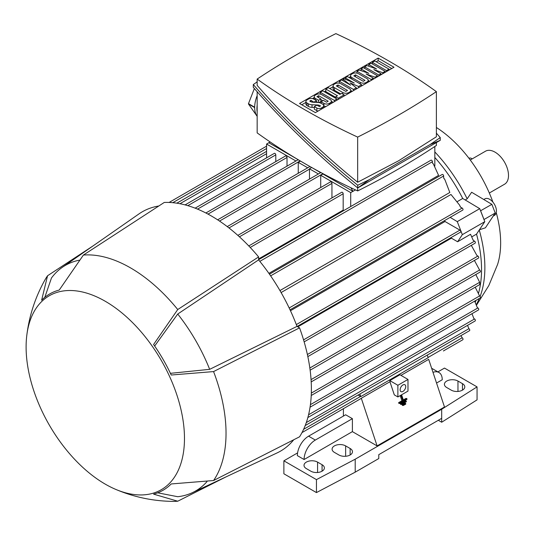 <?xml version="1.0" encoding="UTF-8"?>
<svg xmlns="http://www.w3.org/2000/svg" width="535" height="535" viewBox="0 0 535 535"><rect width="100%" height="100%" fill="white"/><g stroke="black" fill="none" stroke-linecap="round" stroke-linejoin="round"><path stroke-width="0.8" d="M489.318 193.021L504.558 184.221A19.059 11.008 -120 0 0 507.481 168.946A19.059 11.008 -120 0 0 495.029 152.147A19.059 11.008 -120 0 0 485.499 151.204L470.258 160.005M468.928 158.24A6.353 3.671 -60 0 1 471.255 158.32L472.218 158.875M476.591 305.044L488.796 285.616L497.583 264.457A96.099 55.479 -120 0 0 500.646 242.937A96.099 55.479 -120 0 0 496.259 212.662M492.922 202.136A96.099 55.479 -120 0 0 436.386 127.484M476.364 304.455A115.079 66.44 -120 0 0 479.313 298.45M480.109 296.457A115.079 66.44 -120 0 0 484.864 267.54A115.079 66.44 -120 0 0 479.26 230.023M457.425 201.528L462.701 198.478L479.741 208.657L483.968 219.557L495.229 213.024L485.426 227.796L479.42 229.776M465.189 199.963L467.169 198.819L471.636 192.252L491.866 204.337L480.564 210.783M467.169 198.819A115.079 66.44 -120 0 0 434.828 151.94M483.968 219.557L484.797 221.684L476.531 234.123A115.159 66.487 60 0 1 478.551 293.08M476.043 300.342A115.159 66.487 60 0 1 475.247 302.161M476.531 234.123L471.937 236.778M479.681 284.219L479.681 282.273L475.796 274.542M307.859 417.541L475.127 320.973A1.19 0.689 -120 0 0 475.374 320.425A1.19 0.689 -120 0 0 474.532 318.967L473.89 318.592L471.97 313.717M305.211 425.559L469.516 330.697A1.19 0.689 -120 0 0 469.757 330.155A1.19 0.689 -120 0 0 468.914 328.691L467.523 325.36M358.076 395.037L360.53 396.455A1.19 0.689 60 0 1 360.75 396.616L428.14 357.714L427.271 355.086M389.801 380.606L397.88 385.274L407.984 379.435L399.906 374.774L389.801 380.606A1.19 0.689 60 0 1 390.015 381.381A1.19 0.689 60 0 1 389.941 381.736L361.299 398.267A1.19 0.689 60 0 1 361.125 398.461L301.994 432.601L343.403 408.693L343.403 416.076M443.401 350.96A1.19 0.689 -120 0 0 443.415 350.953L462.775 339.778A1.19 0.689 -120 0 0 463.022 339.23A1.19 0.689 -120 0 0 462.18 337.772L460.923 335.659M343.63 210.623A115.159 66.487 -120 0 0 343.176 210.115L258.606 258.94M432.414 162.847L433.424 164.091L438.593 175.38L268.891 273.358M443.649 177.861L444.926 179.753L449.821 192.486L279.945 290.558M281.102 292.551L450.978 194.479L459.552 205.079L460.414 207.058L462.18 208.082L289.167 307.966M290.472 310.735L445.006 221.51A115.159 66.487 -120 0 0 444.598 220.58M434.828 157.484A115.159 66.487 60 0 1 462.701 198.478M297.139 326.464L460.528 232.13A1.19 0.689 -120 0 0 460.775 231.588A1.19 0.689 -120 0 0 459.933 230.124L445.006 221.51M297.808 326.845L451.4 238.169A115.159 66.487 -120 0 0 451.186 237.52M450.156 217.37L457.278 221.624L462.334 234.651L457.612 241.76L451.4 238.169M479.741 208.657L457.278 221.624M484.797 221.684L462.334 234.651M304.154 341.865L475.127 243.157A1.19 0.689 -120 0 0 475.374 242.609A1.19 0.689 -120 0 0 474.532 241.151L473.234 240.402L470.553 234.283L457.612 241.76M434.828 146.503L434.828 166.057M295.935 160.995L266.577 144.042L266.577 157.838M266.577 144.042L268.817 142.751L297.814 159.49M275.786 161.603L275.786 154.876A1.19 0.689 -120 0 0 274.943 153.411A1.19 0.689 -120 0 0 274.348 153.358L185.083 204.892M287.021 166.144L287.021 157.464A1.19 0.689 -120 0 0 286.178 156.006A1.19 0.689 -120 0 0 285.583 155.946L195.148 208.162M350.706 192.613L320.712 175.299L322.959 174.002L352.946 191.316L350.706 192.613L350.706 206.543M320.712 187.538L320.712 175.299M331.947 197.917L331.947 183.405A1.19 0.689 -120 0 0 331.105 181.947A1.19 0.689 -120 0 0 330.51 181.887L237.854 235.38M343.176 210.115L343.176 193.777A1.19 0.689 -120 0 0 342.333 192.319A1.19 0.689 -120 0 0 341.738 192.259L248.775 245.939M228.973 227.943L322.959 173.681A1.19 0.689 60 0 1 322.959 173.681L322.959 174.002M318.399 173.962L309.437 168.786L311.678 167.495L320.646 172.671M309.484 179.111L309.484 169.14A1.19 0.689 -120 0 0 309.437 168.786M307.732 167.803L298.249 162.332L300.463 161.055M298.249 173.273L298.249 162.332M361.299 398.267L377.101 445.902L444.491 406.995L428.689 359.366L400.956 375.376M307.839 356.598L478.497 258.071A1.19 0.689 -120 0 0 478.745 257.522A1.19 0.689 -120 0 0 477.902 256.064L476.906 255.489L471.322 245.351M310.133 370.187L480.183 272.014A1.19 0.689 -120 0 0 480.43 271.466A1.19 0.689 -120 0 0 479.587 270.008L474.405 260.431M310.059 407.195L478.497 309.946A1.19 0.689 -120 0 0 478.745 309.404A1.19 0.689 -120 0 0 477.902 307.939L477.327 307.612L474.639 301.151M311.236 395.492L480.183 297.948A1.19 0.689 -120 0 0 480.43 297.406A1.19 0.689 -120 0 0 479.587 295.949L475.207 287.208M290.037 309.812L462.775 210.081A1.19 0.689 -120 0 0 463.022 209.539A1.19 0.689 -120 0 0 462.18 208.082M433.424 164.091L432.414 162.934L432.414 161.717A1.19 0.689 -120 0 0 431.571 160.253A1.19 0.689 -120 0 0 430.976 160.199L258.606 259.716M444.926 179.753L443.649 178.021L443.649 175.982A1.19 0.689 -120 0 0 442.806 174.524A1.19 0.689 -120 0 0 442.211 174.463L269.473 274.188M352.946 191.316L355.494 189.912M353 191.349L350.886 187.738M270.148 141.956L268.817 142.751M436.386 142.557L436.386 145.466A775.489 447.721 180 0 1 398.441 169.006A775.489 447.721 180 0 1 357.661 190.921A649.971 375.256 180 0 1 257.161 132.894L257.161 91.732M357.661 187.899L357.661 190.921M257.161 111.882A24.623 14.218 -60 0 1 257.161 105.248M256.86 82.076L257.047 81.594A24.623 14.218 -60 0 1 257.161 81.454M257.161 95.618A24.623 14.218 120 0 0 254.673 107.207L248.494 103.636L254.359 88.536M257.094 116.235L248.494 104.037A24.623 14.218 -60 0 1 248.494 103.636M248.494 104.037L254.673 107.602A24.623 14.218 120 0 0 257.161 116.322M440.258 137.589L440.258 140.324L357.741 187.966C319.141 156.594 284.326 123.037 253.289 87.305L253.289 84.57C284.326 120.301 319.141 153.859 357.741 185.23L369.344 179.633L430.087 144.564L440.258 137.589L436.386 133.161M257.161 81.868L253.289 84.57M257.161 79.073L257.161 85.379C287.001 119.773 320.505 152.06 357.661 182.234L398.441 160.868L436.386 136.779L436.386 91.645A649.971 375.256 0 0 0 335.886 33.618A775.489 447.721 0 0 0 295.106 55.526A775.489 447.721 0 0 0 257.161 79.073A649.971 375.256 0 0 0 357.661 137.094A775.489 447.721 0 0 0 398.441 115.186A775.489 447.721 0 0 0 436.386 91.645M357.661 137.094L357.661 182.234M369.344 179.633L357.741 187.966L357.741 185.23M440.258 140.324L430.087 144.564M299.546 103.482L378.165 58.088L394.001 67.236L315.382 112.624L299.546 103.482M378.165 58.088L378.165 60.682L391.754 68.527M301.787 104.78L305.906 102.406M312.493 98.6L314.219 97.604M324.35 91.752L325.828 90.896M329.834 88.589L333.078 86.717M349.054 77.488L350.559 76.625M376.265 61.779L378.165 60.682M318.044 111.086A3.07 1.772 180 0 1 316.84 110.658L314.333 109.207L314.333 106.612L316.84 108.063A3.07 1.772 0 0 0 321.187 108.063L322.585 107.254A3.785 2.18 0 0 0 323.695 105.709A3.785 2.18 0 0 0 322.585 104.164L321.234 103.382A5.671 3.277 0 0 0 317.616 102.432L313.022 102.245A3.785 2.18 0 0 1 310.614 101.61L309.718 101.095L310.989 100.359L310.989 101.804M314.333 107.455L312.032 107.361A5.671 3.277 180 0 1 308.414 106.411L307.01 105.602A3.785 2.18 180 0 1 305.906 104.057L305.906 101.463A3.785 2.18 0 0 0 307.01 103.008L308.414 103.817A5.671 3.277 0 0 0 312.032 104.766L317.563 104.994L317.563 105.509M333.191 102.345L331.386 101.302M344.627 95.738A4.253 2.454 180 0 1 344.119 95.631M340.701 93.899L334.322 90.221A4.253 2.454 180 0 1 333.078 88.482L333.078 85.888A4.253 2.454 0 0 0 334.322 87.626L334.322 90.221M362.108 85.647A4.253 2.454 180 0 1 361.6 85.54M381.054 74.706L381.054 73.73L378.813 75.02L378.813 76.003M373.37 79.147L373.363 78.17L371.123 79.461L371.123 80.444M369.725 81.246L368.194 80.364M357.173 88.496L356.283 88.121M352.244 91.345L350.713 90.455M335.726 97.357L325.828 91.645L325.828 89.051L328.236 87.666L339.872 94.381L341.611 93.378L344.119 94.822L344.119 96.032M325.848 106.585A3.785 2.18 180 0 1 323.922 105.983L323.695 105.856M322.846 100.734L320.886 99.597M320.886 98.935L318.546 100.286L315.469 98.507A4.253 2.454 0 0 1 314.219 96.775A4.253 2.454 0 0 1 315.469 95.036L316.238 94.595A3.785 2.18 0 0 1 321.588 94.595L330.209 99.57A4.019 2.321 0 0 1 331.386 101.209A4.019 2.321 0 0 1 330.209 102.854L329.272 103.395A3.785 2.18 0 0 1 323.922 103.395L321.087 101.75L323.421 100.399L326.531 102.198L328.202 101.229L318.613 95.691L316.941 96.654L320.886 98.935L320.886 101.53L319.034 102.593M317.783 102.439L316.539 101.724M321.087 101.75L321.087 103.302M318.546 100.286L318.546 102.513M318.613 95.691L318.613 97.624M344.119 94.822L338.234 98.219L335.726 96.775L337.465 95.772L325.828 89.051M335.726 96.775L335.726 98.32M338.234 98.219L338.234 99.43M353.441 89.439L339.304 81.273L341.611 79.942L350.632 85.152L342.948 79.173L343.885 78.632L354.277 83.052L345.249 77.843L347.456 76.565L361.6 84.731L358.557 86.489L350.097 82.918L356.283 87.8L353.441 89.439L353.441 90.649M339.304 81.273L339.304 83.192M356.283 87.8L356.283 89.011M358.557 86.489L358.557 87.7M361.6 84.731L361.6 85.941M345.249 77.843L345.249 79.213M342.948 79.173L342.948 80.718M371.123 79.461L356.985 71.295L359.226 70.005L368.849 73.402L361.098 68.921L363.339 67.631L377.476 75.796L375.102 77.167L366.147 73.997L373.363 78.17M375.102 77.167L375.102 78.143M377.476 75.796L377.476 76.772M361.098 68.921L361.098 70.667M356.985 71.295L356.985 73.134M389.012 69.135L386.504 70.587L372.36 62.421L374.868 60.97L389.012 69.135L389.012 70.118M372.36 62.421L372.36 63.966M386.504 70.587L386.504 71.563M378.813 75.02L364.676 66.862L366.91 65.564L376.54 68.962L368.782 64.488L371.022 63.19L385.167 71.356L382.792 72.727L373.831 69.563L381.054 73.73M382.792 72.727L382.792 73.703M385.167 71.356L385.167 72.332M368.782 64.488L368.782 66.226M364.676 66.862L364.676 68.4M366.314 82.437A4.253 2.454 0 0 1 360.296 82.437L351.803 77.528A4.253 2.454 0 0 1 350.559 75.796A4.253 2.454 0 0 1 351.803 74.057L352.438 73.69A4.253 2.454 0 0 1 358.457 73.69L366.943 78.591A4.253 2.454 0 0 1 368.194 80.33A4.253 2.454 0 0 1 366.943 82.069L366.314 82.437L366.314 83.219M363.305 81.313L353.809 75.836L355.481 74.867L364.977 80.35L363.305 81.313M355.481 74.867L355.481 76.799M333.078 85.888A4.253 2.454 0 0 1 334.322 84.149L334.957 83.788A4.253 2.454 0 0 1 340.976 83.788L349.462 88.69A4.253 2.454 0 0 1 350.713 90.422A4.253 2.454 0 0 1 349.462 92.16L348.827 92.528L348.827 93.311M348.827 92.528A4.253 2.454 0 0 1 342.815 92.528L334.322 87.626M345.817 91.405L336.328 85.928L338 84.965L347.489 90.442L345.817 91.405M338 84.965L338 86.891M336.896 98.995L334.388 100.44L320.251 92.274L322.752 90.83L336.896 98.995L336.896 100.206M320.251 92.274L320.251 94.093M334.388 100.44L334.388 101.65M310.989 100.359L314.032 102.285M314.032 102.118L316.539 100.674L316.539 102.386M316.539 100.674L313.798 99.089A3.785 2.18 0 0 0 308.448 99.089L307.01 99.918A3.785 2.18 0 0 0 305.906 101.463M314.333 106.612L316.907 105.127L319.415 106.579L320.518 105.937L319.97 105.629A3.785 2.18 0 0 0 317.563 104.994M268.764 142.718L270.121 141.935M407.984 379.435L407.984 391.105L397.88 396.943L394.302 394.877L389.941 381.736M304.094 459.518L297.353 455.626A15.883 9.169 120 0 1 308.588 436.172L345.65 414.779L352.391 418.664L352.391 431.638L304.094 459.518A15.883 9.169 -60 0 1 315.322 440.064L352.391 418.664M377.101 445.902L352.391 431.638M359.881 393.994L360.75 396.616M397.88 385.274L397.88 396.943M406.165 400.902L405.169 400.889L400.381 403.657L400.635 404.427L401.638 404.44L401.377 403.671L406.165 400.902L406.426 401.678L401.638 404.44M401.785 395.385L400.247 395.719L401.912 400.742L398.615 402.648L399.598 402.661L402.895 400.755L401.183 395.733L401.785 395.385L403.49 400.414L406.787 398.508L405.804 398.495L403.33 399.926M398.615 402.648L398.876 403.417L399.859 403.43L399.598 402.661M405.543 403.296L404.534 403.283L402.139 404.667L402.4 405.436L403.41 405.45L403.149 404.681L405.543 403.296L405.811 404.065L403.41 405.45M432.996 372.333A15.883 9.169 -60 0 1 438.954 372.487A15.883 9.169 -60 0 1 442.244 379.756L436.547 383.047M438.954 372.487L432.213 368.595A15.883 9.169 120 0 0 431.658 368.321M322.063 464.708A7.945 4.588 180 0 1 324.391 467.951A7.945 4.588 180 0 1 319.489 472.184A7.945 4.588 180 0 1 310.828 471.195L306.341 468.6A7.945 4.588 180 0 1 304.014 465.356A7.945 4.588 180 0 1 308.916 461.116A7.945 4.588 180 0 1 317.569 462.113L322.063 464.708L322.063 471.195M350.144 448.497A7.945 4.588 180 0 1 352.471 451.741A7.945 4.588 180 0 1 347.563 455.974A7.945 4.588 180 0 1 338.909 454.977L334.415 452.389A7.945 4.588 180 0 1 332.095 449.146A7.945 4.588 180 0 1 336.996 444.906A7.945 4.588 180 0 1 345.65 445.902L350.144 448.497L350.144 454.977M462.461 383.648A7.945 4.588 180 0 1 464.788 386.892A7.945 4.588 180 0 1 459.879 391.132A7.945 4.588 180 0 1 451.226 390.135L446.732 387.541A7.945 4.588 180 0 1 444.411 384.297A7.945 4.588 180 0 1 449.313 380.064A7.945 4.588 180 0 1 457.967 381.054L462.461 383.648L462.461 390.135M437.911 371.885L444.491 368.087L477.059 386.892L441.683 409.262L355.2 459.197L316.446 479.621L283.878 460.816L297.58 452.904M283.878 460.816L283.878 473.783L316.446 492.588L355.2 472.164L378.78 458.548L378.78 454.656L441.683 418.343L441.683 409.262M438.312 420.289L441.683 422.235L441.683 418.343M441.683 422.235L477.059 399.859L477.059 386.892M355.2 472.164L355.2 459.197M316.446 492.588L316.446 479.621M400.381 403.657L401.377 403.671M401.912 400.742L402.895 400.755M406.787 398.508L407.048 399.284L399.859 403.43M400.247 395.719L401.183 395.733M402.139 404.667L403.149 404.681M405.737 386.571A3.972 2.294 -60 0 1 404.005 390.563A3.972 2.294 -60 0 1 400.949 391.627A3.972 2.294 -60 0 1 400.127 389.808A3.972 2.294 -60 0 1 401.859 385.815A3.972 2.294 -60 0 1 404.915 384.752A3.972 2.294 -60 0 1 405.737 386.571M157.664 492.809L177.734 496.714A130.246 75.201 -120 0 0 192.413 492.648L277.05 452.938A138.19 79.782 -120 0 0 293.762 439.75M158.801 205.995A138.19 79.782 -120 0 0 139.026 213.873L62.321 267.319A130.246 75.201 -120 0 0 51.46 277.999L44.806 297.326M115.346 489.224C133.569 497.002 152.575 501.054 172.384 501.382A135.014 77.95 -120 0 0 177.734 501.215L153.585 494.126A113.34 65.437 -120 0 0 171.2 483.954L213.565 480.53A135.014 77.95 -120 0 0 213.565 371.584L171.2 375.015A113.34 65.437 -120 0 0 153.585 344.507L177.734 309.531L258.606 256.92A141.367 81.621 -120 0 0 211.432 216.02A141.367 81.621 -120 0 0 164.258 202.451L83.393 255.061L59.245 290.037A113.34 65.437 -120 0 0 41.63 300.202L47.562 275.746A135.014 77.95 -120 0 0 44.739 280.293C35.123 297.614 29.124 316.105 26.75 335.766A111.982 64.655 -120 0 0 105.295 484.162A111.982 64.655 -120 0 0 115.346 489.224A111.982 64.655 -120 0 0 184.314 432.534A111.982 64.655 -120 0 0 105.295 301.292A111.982 64.655 -120 0 0 26.75 335.766M258.606 256.92L258.606 259.87A138.19 79.782 -120 0 1 297.005 326.383L299.56 327.861L213.565 371.584M213.565 480.53L299.56 436.801A141.367 81.621 -120 0 0 299.56 327.861M177.734 309.531A135.014 77.95 -120 0 0 130.56 267.901A135.014 77.95 -120 0 0 83.393 255.061M79.193 260.211A130.246 75.201 -120 0 0 62.321 267.319M297.005 326.383L209.666 369.337A130.246 75.201 -120 0 0 177.734 314.032L258.606 259.87M154.648 346.025L177.734 314.032M209.666 369.337L170.411 373.33M192.413 492.648A130.246 75.201 -120 0 0 207.005 481.587M226.158 476.812L177.734 501.215M47.562 275.746L92.889 246.02M484.001 219.51L480.631 210.823M495.229 213.024L491.866 204.337M483.787 199.515L484.931 198.853A9.53 5.504 60 0 1 495.53 206.584A9.53 5.504 60 0 1 494.46 215.358L493.196 216.093M474.532 318.967L308.568 414.785M468.914 328.691L306.308 422.576M360.53 396.455L303.612 429.317M462.18 337.772L428.06 357.467M459.933 230.124L296.323 324.584M474.532 241.151L303.566 339.859M343.176 193.777L250.213 247.451M331.947 183.405L239.439 236.811M309.484 169.14L219.524 221.075M300.182 160.888L208.001 214.107M287.021 157.464L197.549 209.125M275.786 154.876L187.825 205.661M477.902 256.064L307.391 354.511M479.587 270.008L309.839 368.006M477.902 307.939L310.427 404.634M479.587 295.949L311.337 393.085M479.681 282.273L311.062 379.623M266.577 148.516L172.765 202.685M432.414 161.717L259.823 261.361M266.577 153.706L179.947 203.721M443.649 175.982L270.636 275.866M323.922 103.395L323.922 105.983M329.272 103.395L329.272 104.606M330.209 102.854L330.209 104.064M315.469 98.507L315.469 100.052M366.943 82.069L366.943 82.851M351.803 77.528L351.803 79.073M360.296 82.437L360.296 83.975M349.462 92.16L349.462 92.95M342.815 92.528L342.815 94.073M322.585 107.254L322.585 108.465M307.01 103.008L307.01 105.602M308.414 103.817L308.414 106.411M312.032 104.766L312.032 107.361M319.97 105.629L319.97 106.251M316.84 108.063L316.84 110.658M321.187 108.063L321.187 109.274M308.588 436.172L315.322 440.064M317.569 472.492L317.569 462.113M345.65 456.275L345.65 445.902M457.967 391.433L457.967 381.054M473.034 239.66L473.254 240.409M320.866 172.537L227.235 226.599M309.952 166.519L217.631 219.825M479.821 284.54L311.203 381.896M460.555 207.139L459.552 205.079M266.577 146.169L169.107 202.444M298.176 159.704L205.875 212.99M266.577 151.358L176.817 203.18M331.386 101.209L331.386 103.382M314.219 96.775L314.219 99.336M368.194 80.33L368.194 82.136M350.559 75.796L350.559 78.357M350.713 90.422L350.713 92.227M323.695 105.709L323.695 107.823"/></g></svg>
